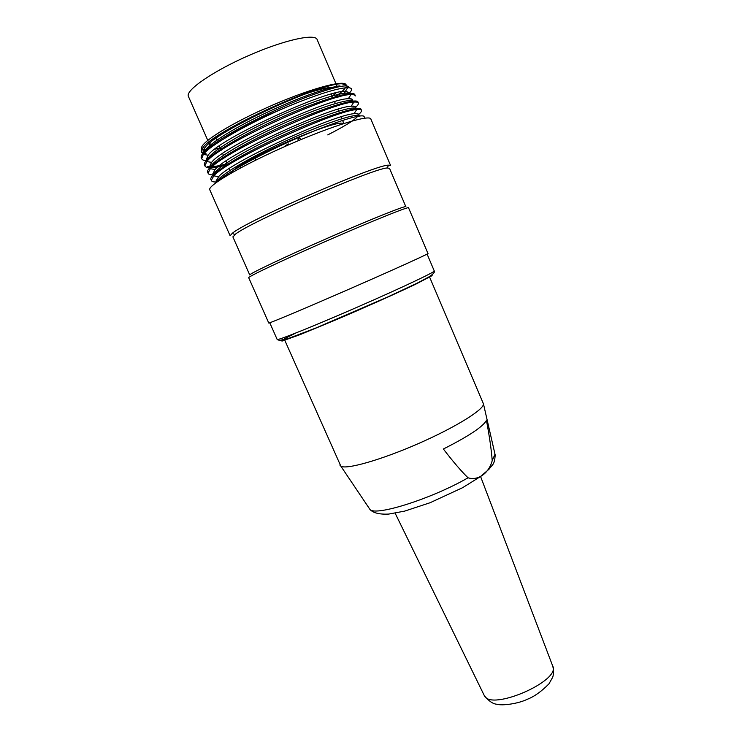 <?xml version="1.0" encoding="UTF-8"?>
<svg xmlns="http://www.w3.org/2000/svg" width="742" height="742" viewBox="0 0 742 742"><rect width="100%" height="100%" fill="white"/><g stroke="black" fill="none" stroke-linecap="round" stroke-linejoin="round"><path stroke-width="1.11" d="M284.501 339.66L340.856 466.18C346.208 469.797 380.739 460.068 417.932 443.79C455.143 427.559 484.192 409.51 483.459 403.88L429.405 276.618M339.892 464.984L340.133 465.531M443.373 449.003C468.48 436.333 482.847 426.808 486.464 420.417C489.544 436.899 491.464 450.301 492.206 460.615C489.089 472.849 478.367 481.029 468.044 477.792C461.431 471.411 453.214 461.812 443.373 449.003M332.249 96.275L336.089 92.815M333.204 87.176C327.463 87.38 318.068 89.671 305.008 94.049M218.612 135.239C212.323 139.784 209.374 143.011 209.782 144.894L212.37 146.452M333.075 98.222C339.456 93.946 343.555 90.468 345.392 87.788M346.171 86.183L346.245 85.302L342.387 83.865C324.634 81.305 214.15 131.52 204.736 148.038L203.391 151.86M346.022 84.662C343.667 79.348 306.557 89.801 266.285 107.915C225.958 125.973 196.899 145.154 202.121 149.123L207.667 150.134M214.781 149.188L220.207 147.992M349.343 93.344L351.458 90.413C352.125 88.66 350.892 87.741 347.766 87.677C337.638 88.02 317.928 94.197 288.638 106.189C262.909 116.772 240.881 127.448 222.535 138.235C243.71 124.869 277.851 108.202 305.324 97.554C334.234 86.74 348.805 83.466 349.028 87.751M345.911 91.294L343.982 93.242M341.468 95.106L338.704 96.989M346.291 85.868C346.523 84.458 345.262 83.716 342.507 83.642C324.755 80.692 213.102 130.982 202.891 147.751C201.156 149.958 200.813 151.563 201.861 152.555L206.081 153.798M288.638 106.189C249.507 122.68 210.459 144.829 203.336 154.401L201.685 158.519C202.074 160.012 204.05 160.745 207.602 160.708M355.297 95.941C355.075 94.948 353.628 94.503 350.966 94.614C331.405 93.557 218.649 144.588 206.879 161.506L204.857 165.809C206.072 168.731 213.65 168.388 227.608 164.798M351.513 110.549C356.299 107.126 358.599 104.696 358.423 103.24C358.265 102.248 356.763 101.867 353.906 102.09C334.076 101.83 223.082 152.054 210.366 168.647L208.057 173.081C208.483 174.546 210.756 175.121 214.883 174.815M357.607 115.344C360.362 113.155 361.679 111.55 361.567 110.53C361.382 109.566 359.759 109.269 356.707 109.612C336.543 110.178 227.479 159.511 213.835 175.817L211.312 180.306C211.637 181.605 213.538 182.152 217.016 181.957M216.516 182.319C225.03 173.526 261.314 153.733 298.683 137.474C335.978 121.261 363.942 112.895 364.164 116.809M210.886 179.258C208.929 174.11 242.541 153.557 284.01 134.756C325.794 115.706 361.066 104.798 361.094 109.51M207.602 172.042C205.664 166.607 239.045 145.84 280.662 126.947C322.093 108.082 357.894 97.183 357.95 102.22M227.163 163.806C218 166.189 211.489 167.135 207.639 166.653M204.467 164.752C202.121 159.233 235.761 137.975 277.258 119.184C319.004 100.142 354.583 89.689 354.88 94.893M201.62 158.547L201.165 157.517C200.572 154.048 207.695 147.621 222.535 138.235M390.533 165.373L370.926 119.202C370.787 114.018 333.223 125.352 288.592 144.875C243.951 164.353 208.085 185.092 209.708 189.637L209.912 190.1M390.644 165.624L388.418 165.16C375.118 164.733 244.99 221.58 232.218 233.396L230.122 235.752L209.708 189.637M405.818 206.647L389.559 168.397L387.38 167.98C374.302 167.775 247.633 223.11 234.964 234.565L232.988 237.125M405.865 206.758C407.033 204.838 371.928 218.816 328.762 237.69C285.596 256.537 249.544 273.64 249.739 274.967L232.867 236.856M268.743 322.983L268.771 323.039C269.337 323.419 306.798 307.652 350.808 288.415C394.846 269.179 429.896 253.263 427.958 253.486L408.564 207.834C409.807 205.933 373.903 220.309 329.671 239.638C285.438 258.958 248.514 276.395 248.691 277.675L248.737 277.796M350.15 94.355L349.389 92.592L345.28 91.303C326.87 89.791 218.602 138.949 208.112 155.245L206.526 159.159M353.257 101.673L352.506 99.901C352.329 98.946 350.92 98.565 348.23 98.751C329.346 98.139 222.98 146.397 211.609 162.377L209.68 166.449L210.431 168.221M355.539 107.238C355.427 106.282 353.971 105.948 351.17 106.208C331.85 106.449 227.302 153.844 215.143 169.501L212.861 173.721L213.64 175.474M327.751 134.905C347.85 124.619 358.136 117.83 358.609 114.546C358.479 113.637 356.967 113.35 354.064 113.693C334.503 114.676 231.745 161.218 218.658 176.633L216.089 180.955M216.877 182.059C217.434 176.364 249.943 157.128 288.731 139.626C327.101 122.254 359.536 112.061 359.351 116.309M213.687 175.455C211.962 170.41 243.617 150.839 283.073 132.939C322.779 114.787 355.9 104.622 356.364 108.972L355.613 107.2M210.607 168.137C208.456 162.952 240.241 143.178 279.762 125.138C319.181 107.145 352.988 96.914 353.155 101.719M207.259 160.94C205.293 155.393 236.726 135.443 276.414 117.375C315.675 99.447 349.992 89.3 350.001 94.419M204.031 153.585C202.733 148.474 225.216 132.855 257.817 116.809C290.28 100.782 326.461 87.435 339.984 85.877M239.62 166.004L240.399 167.775M239.787 165.893L240.584 167.701M254.617 157.313L255.832 160.087M335.968 83.735L317.224 39.808C315.944 33.056 284.659 39.78 249.201 55.316C213.705 70.778 185.908 89.865 188.282 96.145L188.561 96.775M343.472 123.608C336.683 118.024 232.005 164.14 231.606 172.858M284.937 146.202L288.221 143.855L288.657 144.857M298.312 140.702L297.932 139.821L299.61 137.418L300.612 139.737M239.777 168.341L241.883 167.219M483.942 694.855L484.387 695.783C491.269 711.3 561.406 680.664 552.679 665.954L480.566 476.485M368.913 507.899L370.063 509.606C376.064 516.311 432.289 498.476 468.044 477.792M492.206 460.615L494.997 454.225M431.788 275.013L432.122 275.625L415.808 284.13C396.961 293.146 365.852 307.067 337.007 319.375L300.473 334.466L282.275 341.014C280.791 341.153 282.118 340.086 286.273 337.814L295.789 333.028M277.137 339.419L277.193 339.53C278.018 340.513 315.248 325.543 358.655 306.567C402.071 287.608 436.407 271.312 434.246 270.923L427.095 254.089M395.143 513.204L484.396 695.792C488.802 701.042 492.864 703.852 496.593 704.223C502.853 706.013 518.908 703.435 527.052 699.381C534.008 696.775 541.317 691.6 548.969 683.846L552.734 677.149C553.745 673.986 553.764 670.341 552.781 666.214M340.856 466.18L370.063 509.606C373.439 513.047 379.681 514.54 388.808 514.067L404.715 511.099L430.063 502.742L462.637 487.679L480.306 476.67L488.959 469.269L492.41 465.03C494.005 463.472 494.923 460.105 495.164 454.948L483.459 403.88M434.246 270.923C435.09 272.054 433.365 274.021 429.052 276.831L417.097 283.194L387.361 297.134L315.944 327.992L287.998 338.64L279.456 340.42L277.193 339.53L269.763 322.761M202.121 149.123L201.778 152.546M364.804 118.145L364.22 116.782M361.41 110.168L361.122 109.491M358.46 103.221L358.015 102.192M355.353 95.922L354.908 94.883M211.257 180.325L210.802 179.304M208.048 173.081L207.593 172.051M204.838 165.818L204.384 164.789M387.38 167.98L388.418 165.16M234.964 234.565L232.218 233.396M268.771 323.039L248.691 277.675M202.891 147.751L204.681 148.066M347.766 87.677L345.42 91.257M208.122 155.226L203.345 154.382M348.304 98.723L351.012 94.596M211.581 162.387L206.814 161.543M351.179 106.199L353.878 102.09M215.05 169.538L210.301 168.694M354.045 113.684L356.735 109.584M218.538 176.689L213.807 175.845M355.39 113.563L357.681 113.943M352.116 106.134L354.889 106.588M347.506 98.473L352.079 99.215M203.234 151.925L203.985 153.631M206.443 159.196L207.222 160.958M216.061 180.965L216.627 182.235M358.72 114.5L359.471 116.262M188.282 96.145L207.751 140.303M208.641 142.316L209.782 144.894M336.302 84.514L337.081 86.35M343.871 123.478L342.554 120.399M341.839 118.729L341.051 116.874M339.762 113.851L339.298 112.775M338.593 111.124L337.814 109.297M336.497 106.208L336.033 105.132M335.338 103.5L334.559 101.691M333.223 98.565L332.759 97.49M332.101 95.922L331.303 94.058M329.225 89.198L328.567 87.658M231.244 173.062L230.734 171.903M230.048 170.363L229.25 168.536M227.877 165.42L227.404 164.344M226.746 162.86L225.939 161.014M224.538 157.823L224.065 156.748M223.416 155.291L222.619 153.464M221.199 150.236L219.298 145.914M217.851 142.64L215.959 138.337"/></g></svg>

